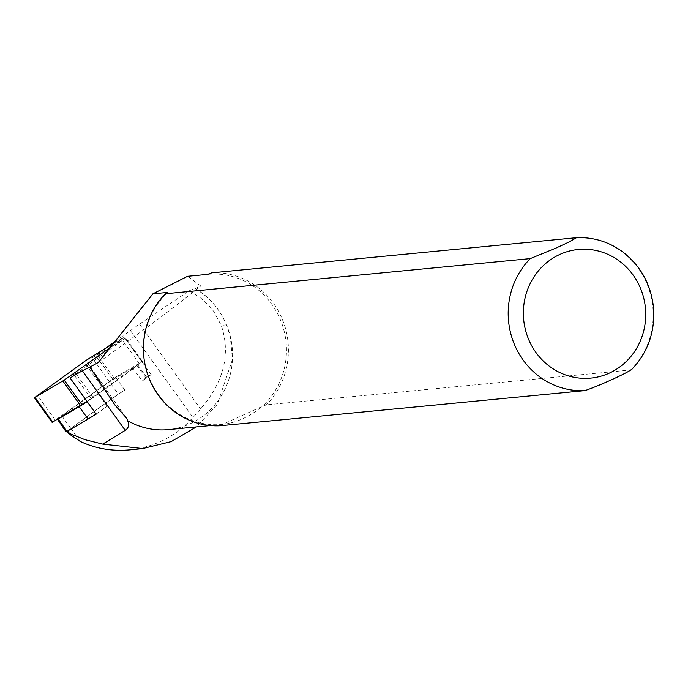 <?xml version="1.0" encoding="UTF-8"?>
<svg xmlns="http://www.w3.org/2000/svg" width="688" height="688" viewBox="0 0 688 688"><rect width="100%" height="100%" fill="white"/><g stroke="black" fill="none" stroke-linecap="round" stroke-linejoin="round"><path stroke-width="0.52" stroke-dasharray="3.44 2.58" d="M96.036 413.978A28.234 1.729 -35.8 0 0 107.147 406.255L96.157 414.15M142.227 381.032L145.83 377.764L151.188 374.59L142.227 381.032L133.352 368.708L136.955 365.431L115.971 377.841L124.855 390.173A28.234 1.729 -35.8 0 0 111.723 398.773L118.284 394.061L92.235 357.889L107.388 346.993M115.421 341.222L139.492 324.125L189.286 290.749L201.223 298.437L209.548 306.237L213.753 311.449L221.244 325.364C230.807 354.002 223.918 381.857 200.561 408.921L193.01 417.521C176.111 436.235 154.963 447.011 129.576 449.866M189.286 290.749L195.143 288.435A75.861 71.793 -95.5 0 1 226.515 324.856L230.256 336.346L232.475 359.437L217.279 404.424L196.39 426.913M92.235 416.472L66.951 431.324L111.723 398.773A28.234 1.729 -35.8 0 0 105.78 402.97L96.905 390.646A28.234 1.729 144.2 0 1 115.971 377.841M195.143 288.435L195.048 288.616A75.379 71.337 -95.5 0 1 230.299 336.432A75.379 71.337 -95.5 0 1 232.492 359.188A75.379 71.337 -95.5 0 1 168.44 429.613M195.048 288.616L200.767 285.993L187.686 276.292M207.862 274.349L207.681 274.366A75.379 71.337 -95.5 0 1 207.862 274.349A75.379 71.337 -95.5 0 1 280.472 319.903A75.379 71.337 -95.5 0 1 262.352 406.367L266.351 404.854L631.283 369.92M220.151 425.76L222.499 424.401C236.07 422.914 249.348 416.902 262.352 406.367L222.499 424.401A75.379 71.337 -95.5 0 1 222.319 424.419A75.379 71.337 -95.5 0 1 149.7 378.864A75.379 71.337 -95.5 0 1 167.829 292.4M211.68 272.852A76.574 72.472 -95.5 0 1 282.304 319.266A76.574 72.472 -95.5 0 1 266.351 404.854M70.116 377.979L125.139 338.427L92.235 357.889M118.284 394.061L124.855 390.173M107.147 406.255L98.272 393.923L133.352 368.708M151.188 374.59L125.139 338.427M145.83 377.764L136.955 365.431M66.177 431.883L105.78 402.97M96.905 390.646L57.465 419.302M98.272 393.923A28.234 1.729 144.2 0 1 87.161 401.646M86.963 401.388L142.485 361.424L114.053 378.151L52.125 422.372M112.316 346.038L124.76 336.81L114.38 342.865M139.492 324.125L200.561 408.921M130.342 330.498L193.01 417.521M70.718 428.246L80.204 441.412M576.467 237.713A76.574 72.472 -95.5 0 1 647.081 284.118A76.574 72.472 -95.5 0 1 631.137 369.705M226.515 324.856L221.244 325.364M70.692 428.194L61.817 415.862M139.466 363.883L121.742 339.27M141.874 361.699L124.141 337.086M92.957 397.32L76.368 374.281M91.143 398.576L74.459 375.407M55.143 419.912L37.419 395.299M101.661 386.475L83.927 361.862M103.467 385.22L85.733 360.598M112.626 379.062L94.901 354.449M114.053 378.151L96.329 353.537M92.269 370.428L126.841 418.433M222.319 424.419L210.442 425.562M98.315 362.602L148.539 326.267C168.319 311.561 185.726 298.136 200.767 285.993M146.75 377.342L137.875 365.018M142.485 361.424L124.76 336.81"/><path stroke-width="1.03" d="M196.39 426.913L171.157 441.61L142.717 448.542L102.718 444.113L125.233 430.344C128.647 428.074 129.43 424.849 127.572 420.652L126.833 418.442L115.025 405.155L89.81 367.168L82.319 370.763L70.116 377.979L96.157 414.15L92.235 416.472A28.234 1.729 -35.8 0 0 96.036 413.978M142.717 448.593L129.576 449.866C112.17 451.431 95.709 448.619 80.204 441.412L68.516 433.509L69.531 433.492L84.951 439.675L102.718 444.113M91.332 369.164A75.379 71.337 -95.5 0 1 90.859 366.523L89.81 367.168M210.442 425.562L168.44 429.613A75.379 71.337 -95.5 0 1 127.572 420.652M187.686 276.292L207.673 274.366L187.686 276.292M90.859 366.523L98.264 362.524L152.899 293.836L167.829 292.4L165.473 293.759L530.259 258.619L556.437 247.869L568.959 242.047L576.518 237.704L211.68 272.852L207.673 274.366M152.899 293.836L187.557 276.309M631.137 369.705C626.415 373.421 598.895 385.891 584.938 390.612L220.151 425.76A76.574 72.472 -95.5 0 1 149.528 379.346A76.574 72.472 -95.5 0 1 165.473 293.759M107.388 346.993L115.421 341.222M57.465 419.302L66.177 431.883L88.073 419.052A28.234 1.729 -35.8 0 0 92.235 416.472M57.293 419.551L79.197 406.728A28.234 1.729 144.2 0 0 87.161 401.646M114.38 342.865L85.733 360.598L34.4 397.759L52.125 422.372L86.963 401.388M34.4 397.759L64.251 380.111L112.316 346.038M67.777 431.058L69.531 433.492M82.319 370.763L125.233 430.344M584.938 390.612A76.574 72.472 -95.5 0 1 514.314 344.206A76.574 72.472 -95.5 0 1 530.259 258.619M559.946 254.388A64.612 61.146 -95.5 0 1 645.361 321.537A64.612 61.146 -95.5 0 1 548.336 365.44A64.612 61.146 -95.5 0 1 559.946 254.388M88.073 419.052L79.197 406.728M68.465 433.423L58.213 419.138M76.368 374.281L75.224 372.707M74.459 375.407L73.418 373.962M81.984 404.725L64.251 380.111M80.556 405.636L62.832 381.023M52.744 422.097L35.011 397.475M576.518 237.704C593.34 237.025 608.674 241.703 622.528 251.748C640.949 265.972 651.312 284.927 653.6 308.611C655.01 332.588 647.571 353.03 631.283 369.92"/></g></svg>
